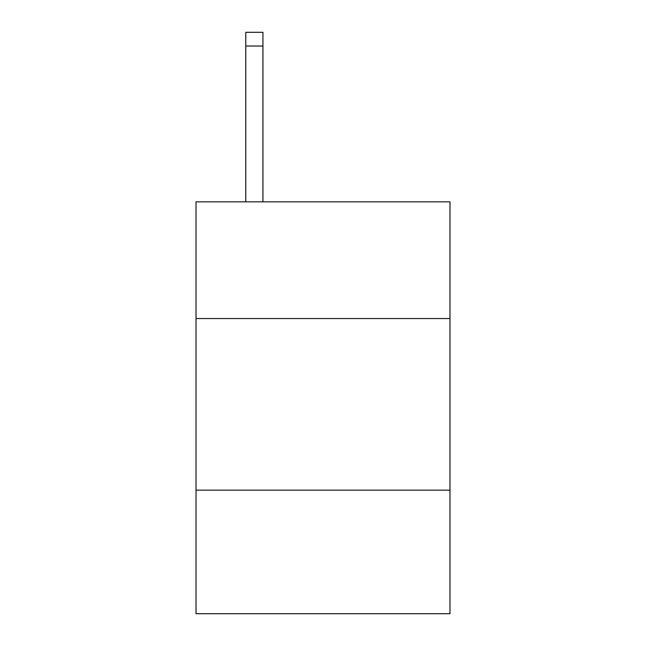 <?xml version="1.0" encoding="UTF-8"?>
<svg xmlns="http://www.w3.org/2000/svg" width="646" height="646" viewBox="0 0 646 646"><rect width="100%" height="100%" fill="white"/><g stroke="black" fill="none" stroke-linecap="round" stroke-linejoin="round"><path stroke-width="0.97" d="M449.987 318.535L449.987 201.843L196.013 201.843L196.013 318.535L449.987 318.535L449.987 613.7L196.013 613.7L196.013 318.535M449.987 490.144L196.013 490.144M262.938 201.843L262.938 46.027L245.779 46.027L245.779 32.3L262.938 32.3L262.938 46.027M245.779 201.843L245.779 46.027"/></g></svg>
